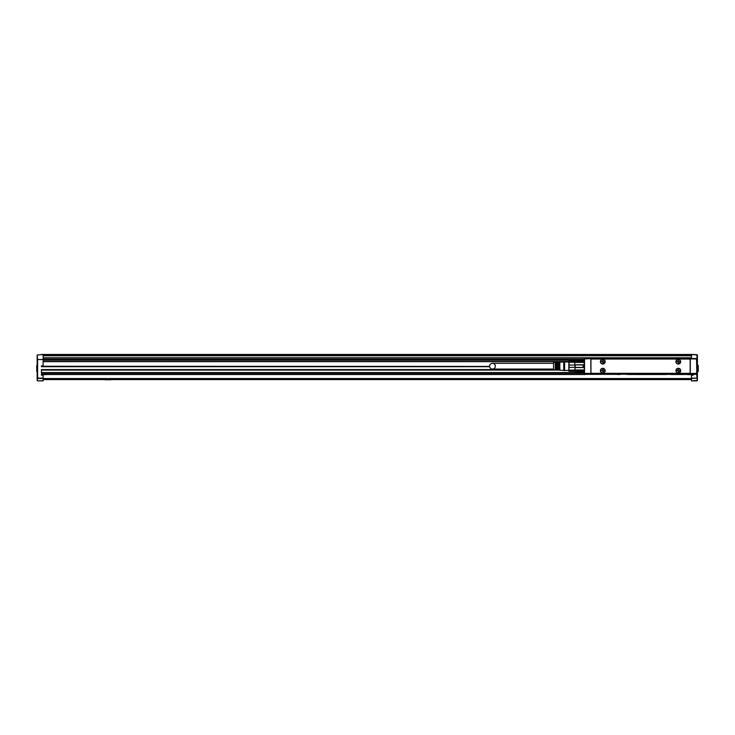 <?xml version="1.0" encoding="UTF-8"?>
<svg xmlns="http://www.w3.org/2000/svg" width="735" height="735" viewBox="0 0 735 735"><rect width="100%" height="100%" fill="white"/><g stroke="black" fill="none" stroke-linecap="round" stroke-linejoin="round"><path stroke-width="1.1" d="M584.362 358.579L635.876 358.551M637.401 358.551L635.711 358.377M637.401 358.377L696.55 358.551L584.536 358.551L584.536 373.821L584.114 372.379M696.716 373.784L696.973 378.148L691.46 378.148L691.46 374.758L693.16 374.675L687.39 374.584M584.362 373.784L584.114 358.974M584.114 366.691L584.114 365.672M590.903 358.882L590.903 373.821L590.903 358.551L584.536 358.974M618.392 373.821L584.536 373.821L627.736 374.152M618.815 374.244L674.234 373.821L628.067 373.821M683.403 374.335L696.55 374.335L696.55 373.821L683.908 373.821L683.228 374.501L674.914 374.501L674.234 373.821M675.759 374.501L675.759 373.821L683.486 373.821L674.657 373.821M690.193 373.821L690.193 358.551L690.193 373.821M683.908 373.821L696.853 373.702L696.55 358.974L690.193 358.882M696.973 365.672L696.973 354.683L691.46 354.555L697.405 354.987L697.405 380.445L691.46 380.868L691.46 378.148M696.55 374.335L696.973 366.691M683.228 374.501L696.045 374.335M674.565 374.152L671.358 374.501M674.068 374.501L666.379 374.29L674.068 374.188M628.241 374.501L666.305 374.207M617.372 374.335L585.042 374.335M617.372 374.501L619.072 374.501M671.055 374.501L674.914 374.501M590.811 358.974L590.903 373.481M590.811 373.398L584.536 373.398M696.55 373.398L690.193 373.481M682.383 374.501L682.383 373.821M635.711 374.501L666.599 374.501L628.241 374.188M626.542 373.821L626.542 374.501M619.927 373.821L619.927 374.501M689.301 359.057L591.794 359.057A0.845 0.845 0 0 0 590.94 359.902L590.94 372.461A0.845 0.845 0 0 0 591.794 373.316L689.301 373.316A0.845 0.845 0 0 0 690.147 372.461L690.147 359.902L689.301 359.057M677.165 363.77A2.38 2.38 0 0 0 680.389 362.824A2.38 2.38 0 0 0 679.443 359.599A2.38 2.38 0 0 0 676.218 360.545A2.38 2.38 0 0 0 677.165 363.77M601.643 363.77A2.38 2.38 0 0 0 604.868 362.824A2.38 2.38 0 0 0 603.922 359.599A2.38 2.38 0 0 0 600.697 360.545A2.38 2.38 0 0 0 601.643 363.77M677.165 368.593A2.38 2.38 0 0 0 676.218 371.818A2.38 2.38 0 0 0 679.443 372.764A2.38 2.38 0 0 0 680.389 369.54A2.38 2.38 0 0 0 677.165 368.593M601.643 368.593A2.38 2.38 0 0 0 600.697 371.818A2.38 2.38 0 0 0 603.922 372.764A2.38 2.38 0 0 0 604.868 369.54A2.38 2.38 0 0 0 601.643 368.593M679.37 363.623A2.205 2.205 0 0 0 680.242 360.628A2.205 2.205 0 0 0 677.247 359.755A2.205 2.205 0 0 0 676.375 362.741A2.205 2.205 0 0 0 679.37 363.623M603.839 363.623A2.205 2.205 0 0 0 604.712 360.628A2.205 2.205 0 0 0 601.726 359.755A2.205 2.205 0 0 0 600.844 362.741A2.205 2.205 0 0 0 603.839 363.623M677.247 368.75A2.205 2.205 0 0 0 676.375 371.745A2.205 2.205 0 0 0 679.37 372.617A2.205 2.205 0 0 0 680.242 369.622A2.205 2.205 0 0 0 677.247 368.75M601.726 368.75A2.205 2.205 0 0 0 600.844 371.745A2.205 2.205 0 0 0 603.839 372.617A2.205 2.205 0 0 0 604.712 369.622A2.205 2.205 0 0 0 601.726 368.75M678.139 362.281L677.201 361.519L678.478 360.582L679.406 361.859L678.478 362.787L678.139 362.281M602.608 362.281L601.68 361.519L602.948 360.582L603.885 361.859L602.948 362.787L602.608 362.281M678.139 371.276L677.201 370.513L678.478 369.576L679.406 370.853L678.478 371.781L678.139 371.276M602.608 371.276L601.68 370.513L602.948 369.576L603.885 370.853L602.948 371.781L602.608 371.276M575 360.839L574.779 362.401L583.259 362.401L582.837 360.674L583.259 362.401M574.779 361.023L574.779 364.799L583.259 364.799L583.259 367.564L582.837 364.927L575.202 364.927L575.202 367.445L582.837 367.445M575.202 364.927L574.779 367.564L583.259 367.564M575.202 367.445L574.779 369.962L583.259 369.962L582.837 371.69L582.837 370.431L575.202 370.431L575.202 371.69L583.259 371.35M575.202 370.431L574.779 369.962L575 371.533M575.202 360.674L583.259 361.023M575.202 361.932L582.837 361.932M583.259 369.962L582.837 370.431M574.779 365.047L569.028 365.047L569.028 361.096L574.779 361.096M569.009 362.327L574.779 362.226M574.779 367.316L569.009 367.417M569.028 365.047L569.028 370.146L574.779 370.146M569.028 370.146L569.028 371.276L574.779 371.276M568.881 368.74L568.908 369.31M568.881 363.65L568.908 364.211M568.881 361.096L568.835 371.193L568.835 361.942L564.59 361.942M564.59 368.345L564.59 370.679L563.745 370.431L563.745 361.942L564.59 361.684L564.59 368.345M557.975 368.042L557.975 369.971L557.121 369.916L557.121 362.447L557.975 362.392L557.975 368.042M556.11 367.987L556.11 369.852L555.256 369.797L555.256 362.566L556.11 362.511L556.11 367.987M563.745 361.942L553.556 362.575L553.556 369.788L563.745 370.431M559.84 368.106L559.84 370.091L558.995 370.036L558.995 362.327L559.84 362.272L559.84 368.106M557.121 369.071L557.975 369.071L557.121 369.071M555.256 369.071L556.11 369.071L555.256 369.071M558.995 369.071L559.84 369.071L558.995 369.071M555.256 363.292L556.11 363.292M557.121 363.292L557.975 363.292M558.995 363.292L559.84 363.292M557.121 363.301L557.975 363.301M558.995 363.301L559.84 363.301M556.11 363.301L555.256 363.301M553.556 363.301L492.459 363.301A2.885 2.885 0 0 1 495.344 366.186A2.885 2.885 0 0 1 492.459 369.071A2.885 2.885 0 0 1 489.574 366.186A2.885 2.885 0 0 1 492.459 363.301M553.556 369.071L492.459 369.071M693.16 354.555L41.417 354.555M691.46 379.591L43.117 379.591M37.173 359.139L37.173 378.148L37.173 354.987L43.117 354.555L37.173 354.987L37.595 359.525L43.117 359.525L43.117 354.683M693.16 354.472L41.417 354.472M105.068 379.765L111.003 379.765M648.178 379.591L654.545 379.591M43.117 366.443L43.117 359.525L584.114 359.525M691.46 358.377L691.46 354.683M691.46 355.327L43.117 355.327M43.117 358.037L691.46 358.037L43.117 358.037M47.187 374.584L41.417 374.675L43.117 374.758L43.117 380.868L37.595 380.868L43.117 380.868M691.46 379.251L43.117 379.251M37.173 356.006L37.173 357.017M37.173 380.445L37.173 378.148L37.595 380.868L43.117 380.739M691.46 375.181L693.16 375.181L693.16 374.501M489.62 366.691L41.417 366.691L41.417 365.846L43.117 365.846M43.117 375.181L41.417 375.181L41.417 374.244L584.279 374.244M584.114 373.058L41.417 373.058L41.417 369.576L553.556 369.576M43.117 366.269L489.583 366.443L41.417 366.443M697.405 357.017L697.405 354.987M697.405 359.139L696.973 359.828M41.417 374.501L585.216 374.501L41.417 374.501M41.417 369.834L554.236 369.834L41.417 369.834M41.417 372.801L584.114 372.801L41.417 372.801M568.835 361.675L43.117 361.675M696.973 380.868L691.46 380.868M37.173 365.258L37.173 371.524M36.75 365.433L36.75 371.35M697.405 371.524L698.085 371.524L698.085 365.258L697.405 365.258M698.25 371.35L698.25 365.433M690.275 358.974L690.275 373.398M43.117 354.729L691.46 354.729M691.46 355.152L43.117 355.152M43.117 355.749L691.46 355.749M691.46 357.78L43.117 357.78M584.114 359.351L43.117 359.351M691.46 378.553L43.117 378.553M43.117 379.177L691.46 379.177M691.46 378.736L43.117 378.736M43.117 378.442L37.595 378.442L37.595 359.525L584.114 359.81M37.595 380.868L37.173 378.148L43.117 378.148M691.46 380.739L696.973 380.739L697.405 378.148L691.46 378.442M584.114 360.178L43.117 360.178M584.114 359.681L43.117 359.681M43.117 361.528L568.835 361.528L43.117 361.519M41.417 370.091L558.315 370.091M584.114 372.553L41.417 372.553M584.536 374.335L618.907 374.335M635.876 374.335L666.424 374.335M583.039 371.533L584.114 371.533M583.039 360.839L584.114 360.839M564.59 370.431L568.835 370.431M43.117 359.562L584.114 359.562"/></g></svg>
